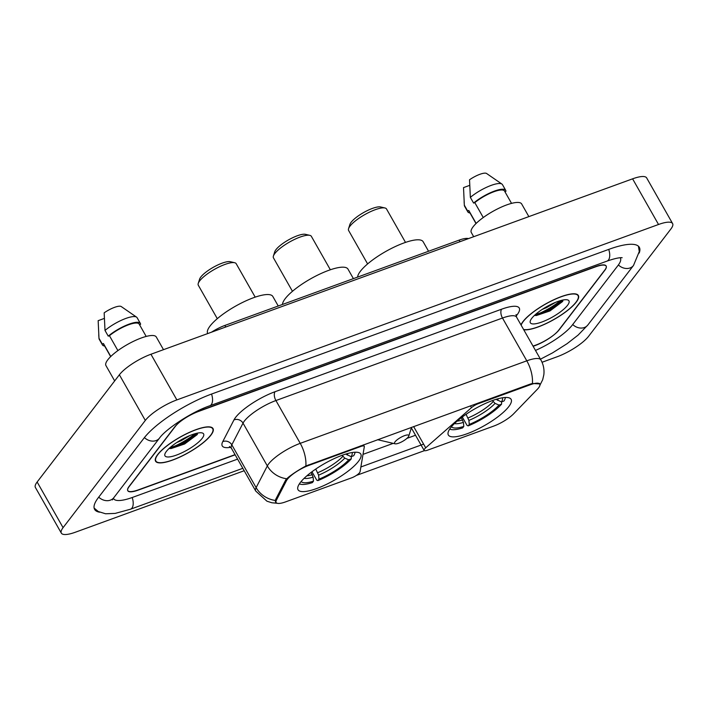 <?xml version="1.0" encoding="UTF-8"?>
<svg xmlns="http://www.w3.org/2000/svg" width="708" height="708" viewBox="0 0 708 708"><rect width="100%" height="100%" fill="white"/><g stroke="black" fill="none" stroke-linecap="round" stroke-linejoin="round"><path stroke-width="1.06" d="M360.425 445.934L360.744 446.491A6.815 1.823 -29.6 0 1 364.257 446.27A6.815 1.823 -29.6 0 1 364.319 446.677L360.071 471.723A6.815 1.823 -29.6 0 1 359.584 472.679A6.815 1.823 -29.6 0 1 351.69 477.811L285.616 501.875A18.39 4.912 150.4 0 1 276.12 502.494L275.306 501.052M450.651 427.756A36.099 9.646 150.4 0 0 448.341 435.004A36.099 9.646 150.4 0 0 475.572 430.19A36.099 9.646 150.4 0 0 508.804 406.587A36.099 9.646 150.4 0 0 511.114 399.339A36.099 9.646 150.4 0 0 483.883 404.153A36.099 9.646 150.4 0 0 450.651 427.756M300.342 482.502A36.099 9.646 150.4 0 0 298.033 489.741A36.099 9.646 150.4 0 0 325.264 484.927A36.099 9.646 150.4 0 0 358.487 461.324A36.099 9.646 150.4 0 0 360.797 454.085A36.099 9.646 150.4 0 0 333.565 458.899A36.099 9.646 150.4 0 0 300.342 482.502M360.744 446.491L308.661 465.457A18.39 4.912 150.4 0 0 287.359 479.325A18.39 4.912 150.4 0 0 286.457 480.705L276.394 500.193A18.39 4.912 150.4 0 0 276.12 502.494M530.292 384.745L478.219 403.71A6.815 1.823 -29.6 0 0 471.475 407.658L425.703 447.819A6.815 1.823 -29.6 0 0 424.119 450.385A6.815 1.823 -29.6 0 0 427.632 450.155L493.706 426.092A18.39 4.912 150.4 0 0 513.654 413.782L537.257 389.373A18.39 4.912 150.4 0 0 539.788 384.125A18.39 4.912 150.4 0 0 530.292 384.745L529.973 384.187M211.471 332.202A20.435 5.46 -29.6 0 1 224.87 325.441L459.094 240.136A20.435 5.46 -29.6 0 1 468.475 238.605M533.027 346.115L535.496 345.212A20.435 5.46 150.4 0 0 559.17 329.813L604.853 270.244A20.435 5.46 150.4 0 0 606.163 266.146A20.435 5.46 150.4 0 0 595.614 266.836L198.435 411.481A20.435 5.46 150.4 0 0 174.761 426.88L129.077 486.449A20.435 5.46 150.4 0 0 127.767 490.547A20.435 5.46 150.4 0 0 138.326 489.865L235.038 454.642M535.487 350.433A36.781 9.832 150.4 0 0 572.338 325.025L618.022 265.447A36.781 9.832 150.4 0 0 620.376 258.075A36.781 9.832 150.4 0 0 620.146 257.739L620.376 258.075M113.386 498.255A36.781 9.832 150.4 0 0 113.554 498.618A36.781 9.832 150.4 0 0 132.555 497.388L237.587 459.129M542.045 362.266L557.063 356.797A27.24 7.284 150.4 0 0 588.622 336.265L670.857 229.038A27.24 7.284 150.4 0 0 672.6 223.569A27.24 7.284 150.4 0 0 658.529 224.489L176.867 399.905A27.24 7.284 150.4 0 0 145.308 420.437L63.074 527.655A27.24 7.284 150.4 0 0 61.331 533.124A27.24 7.284 150.4 0 0 75.402 532.212L244.18 470.74M672.6 223.569L646.67 177.92A27.24 7.284 150.4 0 0 632.598 178.832L150.937 354.248A27.24 7.284 150.4 0 0 119.378 374.78L37.143 482.006A27.24 7.284 150.4 0 0 35.4 487.476L61.331 533.124M639.174 253.066A58.569 15.656 150.4 0 0 639.324 247.304A58.569 15.656 150.4 0 0 609.075 249.278L211.896 393.922A58.569 15.656 150.4 0 0 144.043 438.066L98.359 497.635A58.569 15.656 150.4 0 0 94.607 509.388A58.569 15.656 150.4 0 0 99.633 512.203M157.68 454.563A33.028 8.823 150.4 0 0 155.565 461.191A33.028 8.823 150.4 0 0 180.487 456.784A33.028 8.823 150.4 0 0 210.895 435.19A33.028 8.823 150.4 0 0 213.011 428.561A33.028 8.823 150.4 0 0 188.089 432.969A33.028 8.823 150.4 0 0 157.68 454.563M523.716 329.716A33.028 8.823 150.4 0 0 550.435 321.441A33.028 8.823 150.4 0 0 576.25 302.13A33.028 8.823 150.4 0 0 578.365 295.501A33.028 8.823 150.4 0 0 553.444 299.909A33.028 8.823 150.4 0 0 523.044 321.512A33.028 8.823 150.4 0 0 521 324.928M275.58 502.105L275.651 499.459L285.713 479.98L287.952 477.643C292.705 473.785 298.679 469.9 305.865 465.997L530.248 384.09L532.425 383.479L540.009 383.948M424.437 450.642L356.328 475.44M423.605 444.128L360.876 466.97M533.133 346.3L534.982 345.628A20.435 5.46 150.4 0 0 558.656 330.229L604.818 270.031A20.435 5.46 150.4 0 0 606.128 265.934A20.435 5.46 150.4 0 0 595.578 266.624L198.948 411.065A20.435 5.46 150.4 0 0 175.274 426.464L129.113 486.661A20.435 5.46 150.4 0 0 127.803 490.759A20.435 5.46 150.4 0 0 138.361 490.078L235.144 454.828M534.531 315.343A27.24 7.284 150.4 0 0 560.417 300.635M169.168 448.403A27.24 7.284 150.4 0 0 195.054 433.694M190.08 435.447L181.186 440.677L176.788 442.509M210.621 435.287A32.692 8.735 150.4 0 0 212.71 428.729A32.692 8.735 150.4 0 0 188.045 433.092A32.692 8.735 150.4 0 0 157.955 454.465A32.692 8.735 150.4 0 0 155.866 461.023A32.692 8.735 150.4 0 0 180.522 456.669A32.692 8.735 150.4 0 0 210.621 435.287M163.495 349.672L156.291 336.99A28.948 7.735 150.4 0 0 134.449 340.858A28.948 7.735 150.4 0 0 107.811 359.779A28.948 7.735 150.4 0 0 105.952 365.585L114.669 380.922M166.398 451.394A22.205 5.938 150.4 0 0 164.92 453.987A22.205 5.938 150.4 0 0 179.044 454.076A22.205 5.938 150.4 0 0 202.178 438.367A22.205 5.938 150.4 0 0 202.028 432.907A22.205 5.938 150.4 0 0 184.107 438.225A22.205 5.938 150.4 0 0 166.398 451.394M169.115 448.447L171.097 448.553L184.62 443.987L197.196 434.597M110.784 356.487L103.43 343.539A20.435 5.46 150.4 0 0 103.633 344.265L110.652 356.62M104.288 318.432L98.155 320.671L98.996 338.495A21.798 5.823 150.4 0 0 99.209 339.229L102.448 344.938A21.798 5.823 150.4 0 0 104.634 346.026M103.43 343.539L102.235 343.973L98.987 338.274A21.798 5.823 150.4 0 0 98.996 338.495M98.987 338.274L98.748 334.831M102.235 343.973A21.798 5.823 150.4 0 0 102.448 344.938M146.184 336.433L139.166 324.078A20.435 5.46 150.4 0 0 127.493 325.184A20.435 5.46 150.4 0 0 109.439 335.698L117.9 350.593M121.298 306.591A13.62 3.637 150.4 0 0 121.245 306.555A13.62 3.637 150.4 0 0 104.165 312.83L105.005 330.432L108.244 336.141L109.439 335.698M139.538 324.742L140.565 324.37A21.798 5.823 150.4 0 0 140.352 323.406L137.104 317.697A21.798 5.823 150.4 0 0 136.582 317.14A21.798 5.823 150.4 0 0 105.005 330.432M140.352 323.406A21.798 5.823 150.4 0 0 127.644 324.689A21.798 5.823 150.4 0 0 108.244 336.141M197.284 433.137L182.558 443.385L169.84 447.783M197.532 434.048L182.965 444.102L169.876 448.553M555.435 302.387L546.549 307.617L542.151 309.449M523.566 329.441A32.692 8.735 150.4 0 0 549.948 321.6A32.692 8.735 150.4 0 0 575.976 302.228A32.692 8.735 150.4 0 0 578.073 295.67A32.692 8.735 150.4 0 0 553.408 300.033A32.692 8.735 150.4 0 0 523.318 321.405A32.692 8.735 150.4 0 0 521.15 325.202M528.858 216.613L521.654 203.939A28.948 7.735 150.4 0 0 499.813 207.798A28.948 7.735 150.4 0 0 473.165 226.719A28.948 7.735 150.4 0 0 471.316 232.534L473.687 236.711M531.761 318.334A22.205 5.938 150.4 0 0 530.283 320.928A22.205 5.938 150.4 0 0 544.408 321.025A22.205 5.938 150.4 0 0 567.533 305.307A22.205 5.938 150.4 0 0 567.382 299.847A22.205 5.938 150.4 0 0 549.461 305.166A22.205 5.938 150.4 0 0 531.761 318.334M534.478 315.387L536.46 315.494L549.974 310.927L562.559 301.537M476.148 223.427L468.793 210.48A20.435 5.46 150.4 0 0 468.988 211.205L476.015 223.56M469.652 185.372L463.519 187.611L464.351 205.435A21.798 5.823 150.4 0 0 464.563 206.17L467.811 211.878A21.798 5.823 150.4 0 0 469.997 212.966M468.793 210.48L467.59 210.913L464.351 205.214A21.798 5.823 150.4 0 0 464.351 205.435M464.351 205.214L464.112 201.771M467.59 210.913A21.798 5.823 150.4 0 0 467.811 211.878M511.539 203.373L504.521 191.018A20.435 5.46 150.4 0 0 492.856 192.133A20.435 5.46 150.4 0 0 474.803 202.638L483.263 217.533M486.661 173.531A13.62 3.637 150.4 0 0 486.6 173.495A13.62 3.637 150.4 0 0 469.528 179.77L470.36 197.373L473.599 203.081L474.803 202.638M504.901 191.682L505.919 191.31A21.798 5.823 150.4 0 0 505.707 190.346L502.468 184.638A21.798 5.823 150.4 0 0 501.945 184.08A21.798 5.823 150.4 0 0 470.36 197.373M505.707 190.346A21.798 5.823 150.4 0 0 492.998 191.629A21.798 5.823 150.4 0 0 473.599 203.081M562.639 300.077L547.921 310.325L535.204 314.724M562.887 300.989L548.319 311.042L535.239 315.494M255.199 297.139L236.198 263.703A21.798 5.823 150.4 0 0 234.658 262.721L230.321 261.703A18.39 4.912 150.4 0 0 215.48 266.111A18.39 4.912 150.4 0 0 200.815 277.014A18.39 4.912 150.4 0 0 199.594 279.156L198.249 283.412A21.798 5.823 150.4 0 0 198.302 285.236L217.294 318.671M234.658 262.721A21.798 5.823 150.4 0 0 217.073 267.943A21.798 5.823 150.4 0 0 199.7 280.864A21.798 5.823 150.4 0 0 198.249 283.412M351.301 456.616L351.265 458.89A32.418 8.664 150.4 0 1 317.857 480.617L318.972 479.166A29.285 7.823 150.4 0 0 348.725 459.811L344.743 458.138L342.159 455.297M315.759 469.05L318.6 475.148L318.972 479.166M301.174 481.467A29.285 7.823 150.4 0 0 313.485 481.166L313.113 477.148L311.051 472.431M278.244 305.998L272.837 296.484A37.462 10.009 150.4 0 0 244.579 301.475A37.462 10.009 150.4 0 0 210.099 325.972A37.462 10.009 150.4 0 0 207.701 333.486L207.736 333.565M317.857 480.617L316.724 480.113L311.971 471.74M345.787 454.076L351.124 456.678L353.664 455.748A32.418 8.664 150.4 0 0 354.77 453.483A32.418 8.664 150.4 0 0 355 452.226M299.404 483.812A32.418 8.664 150.4 0 0 300.599 484.254A32.418 8.664 150.4 0 0 312.37 482.617L313.485 481.166M351.124 456.678A29.285 7.823 150.4 0 0 352.08 452.545M348.725 459.811L351.265 458.89M405.507 242.401L386.515 208.966A21.798 5.823 150.4 0 0 384.975 207.984L380.63 206.966A18.39 4.912 150.4 0 0 365.797 211.365A18.39 4.912 150.4 0 0 351.133 222.268A18.39 4.912 150.4 0 0 349.911 224.418L348.557 228.666A21.798 5.823 150.4 0 0 348.61 230.489L367.611 263.934M384.975 207.984A21.798 5.823 150.4 0 0 367.39 213.197A21.798 5.823 150.4 0 0 350.009 226.118A21.798 5.823 150.4 0 0 348.557 228.666M501.618 401.87L501.574 404.144A32.418 8.664 150.4 0 1 468.174 425.88L469.28 424.428A29.285 7.823 150.4 0 0 499.034 405.073L495.06 403.392L492.467 400.56M466.068 414.313L468.908 420.402L469.28 424.428M451.492 426.72A29.285 7.823 150.4 0 0 463.802 426.428L463.43 422.402L461.368 417.693M428.552 251.26L423.154 241.738A37.462 10.009 150.4 0 0 394.887 246.738A37.462 10.009 150.4 0 0 360.407 271.235A37.462 10.009 150.4 0 0 357.637 277.085M468.174 425.88L467.041 425.366L462.289 417.003M496.104 399.33L501.441 401.932L503.981 401.011A32.418 8.664 150.4 0 0 505.078 398.737A32.418 8.664 150.4 0 0 505.317 397.489M449.713 429.075A32.418 8.664 150.4 0 0 450.916 429.508A32.418 8.664 150.4 0 0 462.687 427.88L463.802 426.428M501.441 401.932A29.285 7.823 150.4 0 0 502.388 397.808M499.034 405.073L501.574 404.144M330.353 269.775L311.361 236.33A21.798 5.823 150.4 0 0 309.812 235.348L305.475 234.33A18.39 4.912 150.4 0 0 290.634 238.738A18.39 4.912 150.4 0 0 275.978 249.641A18.39 4.912 150.4 0 0 274.748 251.791L273.403 256.039A21.798 5.823 150.4 0 0 273.456 257.862L292.448 291.298M309.812 235.348A21.798 5.823 150.4 0 0 292.227 240.57A21.798 5.823 150.4 0 0 274.854 253.491A21.798 5.823 150.4 0 0 273.403 256.039M408.233 437.013A8.169 2.186 150.4 0 0 408.781 436.057A8.169 2.186 150.4 0 0 403.587 436.022A8.169 2.186 150.4 0 0 395.073 441.801A8.169 2.186 150.4 0 0 395.126 443.81A8.169 2.186 150.4 0 0 401.719 441.854A8.169 2.186 150.4 0 0 408.233 437.013M353.398 278.625L347.991 269.111A37.462 10.009 150.4 0 0 319.733 274.111A37.462 10.009 150.4 0 0 285.253 298.608A37.462 10.009 150.4 0 0 282.483 304.458M286.457 480.705L285.882 479.697M477.9 403.153L478.219 403.71M276.394 500.193L275.81 499.158M308.661 465.457L308.343 464.899M225.755 326.999L224.87 325.441M459.979 241.702L459.094 240.136M470.457 405.861L471.475 407.658M413.622 426.561L425.703 447.819M608.721 249.411A10.894 5.611 70 0 1 607.013 261.11C619.845 256.65 622.748 257.818 622.075 257.73M638.439 246.216L639.271 251.57L633.501 265.465A10.894 8.877 -142.5 0 1 630.04 267.96A10.894 8.877 -142.5 0 1 618.385 264.96M633.501 265.465L587.817 325.034A10.894 8.877 -142.5 0 1 584.357 327.53A10.894 8.877 -142.5 0 1 572.71 324.538M242.809 468.315L130.484 509.22A10.894 5.611 -110 0 0 132.192 497.52M98.731 497.158A10.894 8.877 37.5 0 0 110.377 500.149A10.894 8.877 37.5 0 0 113.838 497.644L159.521 438.075C165.575 429.305 191.514 411.985 209.833 405.755L607.013 261.11M144.414 437.588A10.894 8.877 37.5 0 0 156.061 440.58A10.894 8.877 37.5 0 0 159.521 438.075M211.542 394.055A10.894 5.611 70 0 1 209.833 405.755M632.598 178.832L658.529 224.489M37.143 482.006L63.074 527.655M119.378 374.78L145.308 420.437M150.937 354.248L176.867 399.905M230.693 447.314A34.055 9.098 -29.6 0 1 222.754 441.642L233.959 419.933A34.055 9.098 -29.6 0 1 275.085 391.701L501.653 309.184A6.815 3.505 -110 0 0 502.485 318.034L275.916 400.542A27.24 7.284 150.4 0 0 244.357 421.074A27.24 7.284 150.4 0 0 243.021 423.127L231.817 444.836A27.24 7.284 150.4 0 0 231.41 448.244L229.445 446.518M501.653 309.184A34.055 9.098 -29.6 0 1 517.061 314.874A34.055 9.098 -29.6 0 1 516.123 316.025M516.557 317.113A27.24 7.284 150.4 0 0 502.485 318.034L526.796 360.823A27.24 7.284 -29.6 0 1 540.868 359.912L516.557 317.113L516.07 314.547M277.279 503.282L271.792 502.751L266.943 501.193L255.721 491.042A27.24 7.284 -29.6 0 1 256.128 487.635L267.332 465.926A27.24 7.284 -29.6 0 1 268.668 463.873A27.24 7.284 -29.6 0 1 300.236 443.341A23.833 12.275 70 0 1 305.865 465.997M286.687 478.75A23.833 21.249 27.3 0 1 267.332 465.926L243.021 423.127A6.815 6.071 -152.7 0 0 233.959 419.933M532.425 383.479A23.833 12.275 -110 0 0 526.796 360.823L300.236 443.341L275.916 400.542A6.815 3.505 -110 0 1 275.085 391.701M222.754 441.642A6.815 6.071 -152.7 0 1 231.817 444.836L256.128 487.635A23.833 21.249 27.3 0 0 275.341 500.441M415.516 435.252L406.923 438.376M393.223 443.367L363.009 454.368M170.566 448.571A27.24 7.284 150.4 0 0 196.505 433.314M535.929 315.52A27.24 7.284 150.4 0 0 561.869 300.254M317.812 472.67A25.196 6.735 150.4 0 0 342.787 456.412M306.821 475.856A25.196 6.735 150.4 0 0 312.325 474.661M347.15 455.005A26.196 7 150.4 0 0 347.858 453.474M318.6 475.148A26.196 7 150.4 0 0 344.743 458.138M304.13 478.316A26.196 7 150.4 0 0 313.113 477.148M468.121 417.924A25.196 6.735 150.4 0 0 493.104 401.675M457.138 421.11A25.196 6.735 150.4 0 0 462.634 419.924M497.467 400.259A26.196 7 150.4 0 0 498.175 398.737M468.908 420.402A26.196 7 150.4 0 0 495.06 403.392M454.447 423.579A26.196 7 150.4 0 0 463.43 422.402M539.788 384.125L539.372 383.391M363.443 444.836L364.257 446.27M411.357 427.924L424.119 450.385M94.12 508.07L98.297 511.521L105.554 513.778L115.174 513.406L130.484 509.22M112.395 499.91L113.838 497.644M587.817 325.034L578.126 335.079L567.037 343.716L552.488 352.911L540.452 359.186M539.664 385.736L542.682 379.745L543.832 374.78C544.443 369.514 543.452 364.558 540.868 359.912M255.721 491.042L231.41 448.244M212.09 427.632L212.71 428.729M155.238 459.926L155.866 461.023M121.245 306.555L136.582 317.14M577.445 294.572L578.073 295.67M486.6 173.495L501.945 184.08M354.77 453.483L355.168 452.217M300.599 484.254L299.316 483.953M505.078 398.737L505.477 397.48M450.916 429.508L449.624 429.207M408.781 436.057L411.552 427.313M395.126 443.81L377.559 439.695"/></g></svg>
